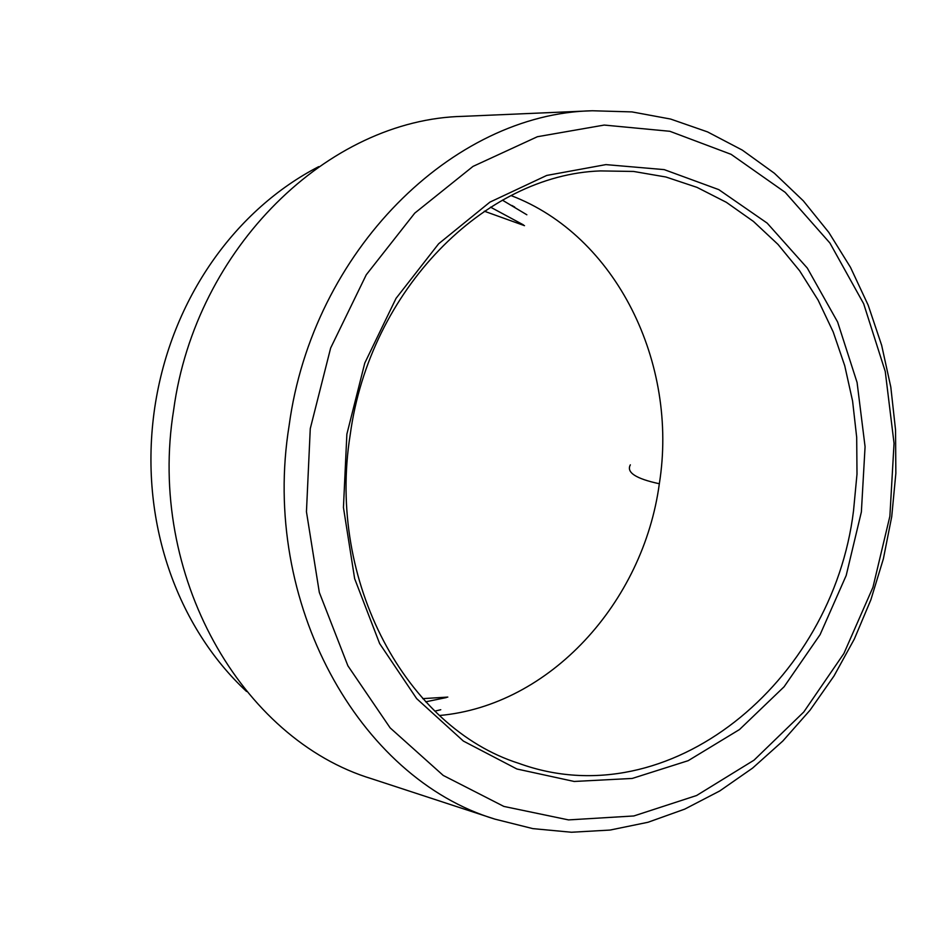 <?xml version="1.0" encoding="UTF-8"?>
<svg xmlns="http://www.w3.org/2000/svg" width="943" height="943" viewBox="0 0 943 943"><rect width="100%" height="100%" fill="white"/><g stroke="black" fill="none" stroke-linecap="round" stroke-linejoin="round"><path stroke-width="1.41" d="M373.982 779.507L371.919 778.835C241.278 739.324 146.849 574.924 173.653 409.957C195.543 247.219 328.989 119.219 463.096 116.343L465.217 116.248M891.724 516.658L883.379 558.81L870.872 599.783L854.346 639.012L834.013 675.966L810.084 710.138L782.843 741.009L752.608 768.085L719.768 790.941L684.748 809.118L647.994 822.272L610.05 830.064L571.47 832.245L532.854 828.626L494.851 819.113C359 778.246 260.421 602.718 289.124 425.552C312.628 250.779 452.935 113.549 592.334 110.755L631.987 111.911L670.591 119.054L707.545 131.902L742.294 150.102L774.368 173.241L803.318 200.835L828.791 232.391L850.492 267.352L868.173 305.167L881.646 345.256L890.805 387.043L895.544 429.925L895.85 473.327L891.724 516.658M889.874 516.269L872.947 587.3L843.902 653.499L803.766 712.012L754.035 760.164L696.594 795.515L633.826 815.966L568.523 819.903L503.845 806.418L443.222 775.429L390.143 727.878L347.908 665.829L319.323 592.428L306.451 511.778L310.271 428.629L330.651 348.014L366.273 274.767L414.755 213.13L472.997 166.404L537.392 136.723L604.204 125.065L669.86 131.289L731.108 154.334L785.201 192.36L829.934 243.058L863.658 303.729L885.253 371.483L894.047 443.328L889.874 516.269M511.813 205.433L514.701 207.047M490.525 207.154L523.448 224.882M446.393 697.549L425.67 701.84M484.301 211.197L524.508 225.672M447.807 697.089L422.723 698.633M518.909 763.382C668.764 818.005 832.563 682.579 853.521 510.811L856.998 474.105L856.692 437.352L852.59 401.058L844.739 365.754L833.199 331.936L818.1 300.11L799.617 270.771L777.975 244.39L753.433 221.428L726.322 202.297L697.018 187.374L665.947 177.013L633.59 171.449L600.443 170.919C484.997 174.82 369.762 289.56 350.218 434.688C326.455 581.819 406.834 727.972 518.909 763.382M861.372 511.955L846.189 575.489L820.104 634.627L784.093 686.775L739.524 729.517L688.178 760.683L632.223 778.446L574.181 781.464L516.882 768.993L463.367 741.068L416.665 698.633L379.628 643.562L354.639 578.648L343.441 507.464L346.871 434.157L364.776 363.067L396.036 298.377L438.648 243.766L489.912 202.132L546.751 175.433L605.901 164.612L664.214 169.622L718.802 189.637L767.166 223.114L807.279 268.036L837.62 322.011L857.081 382.481L865.073 446.711L861.372 511.955M511.012 195.566C616.333 235.502 678.547 363.314 659.334 483.747C635.83 478.69 626.176 472.384 630.348 464.84M502.383 200.14L526.854 214.78M246.559 691.478C177.555 627.307 138.079 521.043 154.735 407.718C171.261 297.092 236.976 208.768 318.722 166.64M440.758 709.725L434.841 711.152M659.334 483.747C643.267 602.648 549.828 705.612 439.473 715.501M494.851 819.113L371.919 778.835M592.334 110.755L463.096 116.343"/></g></svg>
